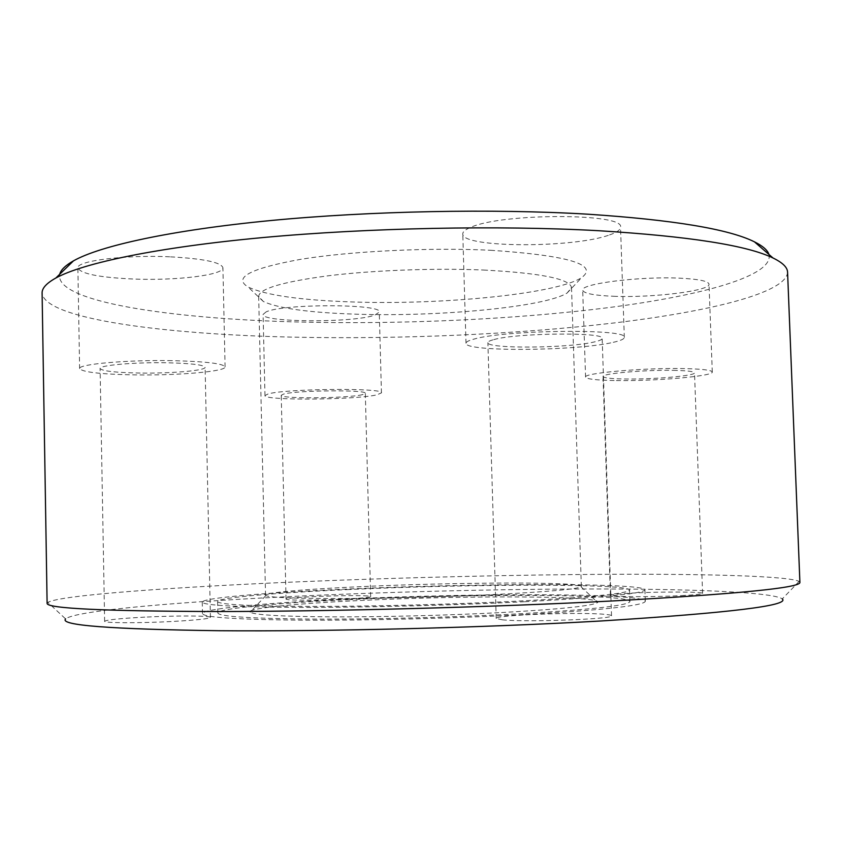 <?xml version="1.0" encoding="UTF-8"?>
<svg xmlns="http://www.w3.org/2000/svg" width="842" height="842" viewBox="0 0 842 842"><rect width="100%" height="100%" fill="white"/><g stroke="black" fill="none" stroke-linecap="round" stroke-linejoin="round"><path stroke-width="0.63" stroke-dasharray="4.21 3.16" d="M524.913 601.714C603.903 597.452 643.909 593.473 644.919 589.779C643.435 582.622 472.888 583.243 344.452 589.168C266.104 592.621 202.269 597.904 202.259 602.146C203.28 605.377 236.686 607.135 302.488 607.408C367.059 607.461 455.796 605.198 524.913 601.714M525.313 614.576C604.324 609.976 644.33 605.535 645.319 601.262C643.793 592.947 473.172 592.905 344.704 599.199C266.346 602.861 202.49 608.703 202.501 613.629C203.532 617.386 236.96 619.575 302.794 620.186C367.396 620.543 456.175 618.312 525.313 614.576M349.546 599.62C276.544 603.03 217.773 608.461 217.857 612.997C218.931 616.491 250.032 618.523 311.182 619.091C371.112 619.417 453.228 617.354 517.493 613.902C591.368 609.64 628.858 605.503 629.953 601.483C628.985 593.789 469.773 593.694 349.546 599.62M349.293 589.505C276.302 592.736 217.541 597.641 217.615 601.546C218.667 604.556 249.758 606.187 310.877 606.429C370.775 606.482 452.849 604.388 517.093 601.167C590.958 597.21 628.448 593.494 629.563 590.032C628.627 583.411 469.489 583.948 349.293 589.505M493.265 594.578C547.226 591.852 576.486 589.253 581.064 586.769L581.348 586.369C581.727 581.675 458.669 582.18 364.933 586.464C308.803 588.905 265.325 592.473 265.546 595.189L265.851 595.578C270.072 597.578 295.289 598.567 341.494 598.546C386.489 598.399 445.839 596.852 493.265 594.578M501.537 612.544C561.277 609.176 593.315 605.808 597.631 602.472C604.377 595.631 465.258 595.252 359.966 600.504C295.626 603.535 245.906 608.366 250.19 612.176C254.221 614.976 281.786 616.533 332.885 616.87C382.731 617.028 448.944 615.334 501.537 612.544M483.497 270.029C540.532 273.029 569.866 278.87 571.518 287.554L567.119 293.027C544.869 307.056 439.798 316.866 357.818 314.234C310.235 312.771 278.755 308.53 263.367 301.51L258.673 296.289C259.525 288.638 282.933 281.775 328.896 275.702C373.774 270.24 434.819 267.977 483.497 270.029M490.539 250.263C568.655 255.494 599.009 264.63 581.58 277.681C556.015 294.068 441.64 305.109 352.23 301.952C300.247 300.194 265.535 295.216 248.074 286.996C232.824 277.639 250.411 268.409 300.847 259.294C350.977 251.137 429.473 247.316 490.539 250.263M787.575 272.24C786.449 292.932 709.68 311.582 613.639 323.012C516.22 334.4 399.961 339.379 294.363 337.168C164.422 334.474 44.437 319.013 42.1 293.058M768.946 254.463C774.04 275.797 702.291 295.489 609.576 307.477C515.546 319.434 401.55 324.549 298.573 322.002C170.673 318.897 54.204 301.741 59.708 274.271M799.9 582.359L799.1 581.401C788.344 576.086 709.49 573.918 613.892 574.276C517.03 574.697 403.507 577.444 300.247 581.748C175.283 586.969 60.15 595.094 47.857 602.388L47.11 603.388M799.1 581.401L782.281 598.904C773.419 592.431 698.807 589.221 607.05 588.968C514.136 588.79 404.518 591.337 305.204 595.841C184.893 601.304 75.464 610.345 65.613 618.923L47.857 602.388M367.607 595.989C352.798 594.61 284.375 597.241 286.038 599.157L288.385 599.683C301.289 601.209 373.438 598.462 370.659 596.578L367.607 595.989M362.334 394.677C347.757 398.424 279.702 398.992 281.228 395.287L283.522 394.109C296.205 390.235 367.933 389.604 365.323 393.34L362.334 394.677M144.835 617.133C119.964 618.438 106.566 619.828 104.629 621.291C103.408 623.059 139.077 623.227 171.547 621.522C196.133 620.165 209.09 618.807 210.426 617.428C211.121 615.639 176.357 615.523 144.835 617.133M140.151 373.059C115.438 372.606 102.093 371.09 100.103 368.522C98.798 365.333 134.11 362.176 166.369 362.765C190.797 363.312 203.711 364.818 205.111 367.28C205.911 370.554 171.473 373.532 140.151 373.059M502.327 619.817C525.661 622.438 615.292 619.07 611.534 615.765C611.429 615.155 608.798 614.639 603.651 614.239C577.202 611.923 494.149 615.123 496.212 618.449L502.327 619.817M493.812 339.61C516.662 332.874 605.545 332.001 602.167 338.442C602.114 339.589 599.567 340.736 594.515 341.894C568.582 348.314 486.129 348.977 487.886 342.641C487.876 341.652 489.855 340.652 493.812 339.61M681.41 595.61C695.134 594.873 702.196 594.136 702.596 593.368C703.565 591.726 660.77 591.589 632.5 593.052C618.396 593.778 611.039 594.536 610.429 595.336C608.734 596.946 652.276 597.167 681.41 595.61M673.305 370.343C686.956 370.606 694.029 371.438 694.513 372.827C695.639 375.816 653.266 379.479 625.122 378.995C611.082 378.774 603.714 377.953 603.03 376.511C601.199 373.648 644.298 369.775 673.305 370.343M267.977 394.003L264.977 395.582C263.157 400.708 356.471 399.939 377.121 394.782L381.447 392.877C385.352 387.699 285.006 388.594 267.977 394.003M266.072 311.919L263.093 314.413C261.357 322.602 354.471 322.96 374.995 315.034L379.279 312.056C383.089 303.804 282.986 303.53 266.072 311.919M171.779 360.65C126.858 359.797 77.685 364.207 79.622 368.617C82.548 372.206 101.156 374.301 135.446 374.9C178.578 375.532 226.066 371.459 225.088 366.891C223.298 363.512 205.522 361.439 171.779 360.65M169.684 256.799C124.89 254.684 75.906 260.925 77.874 268.019C80.843 273.829 99.419 277.502 133.615 279.039C176.641 280.786 223.961 275.05 222.919 267.714C221.088 262.272 203.332 258.641 169.684 256.799M613.239 342.326C620.543 340.684 624.238 339.063 624.322 337.432C629.437 328.464 504.516 329.748 473.783 339.158C468.573 340.557 465.984 341.915 466.005 343.241C464.005 351.998 576.602 351.114 613.239 342.326M609.566 234.907C616.828 232.424 620.47 229.866 620.522 227.266C625.427 212.994 500.927 212.942 470.457 227.477C465.3 229.645 462.732 231.782 462.784 233.887C460.942 247.895 573.213 248.39 609.566 234.907M616.397 380.563C655.15 381.215 713.669 376.185 712.29 372.006C711.669 370.101 701.954 368.954 683.157 368.575C642.762 367.754 582.864 373.185 585.579 377.111C586.59 379.121 596.862 380.268 616.397 380.563M613.513 296.268C652.203 297.963 710.49 290.89 709.017 284.175C708.354 281.102 698.639 279.102 679.873 278.176C639.562 276.176 579.906 283.859 582.696 290.206C583.738 293.448 594.01 295.468 613.513 296.268M645.319 601.262L644.919 589.779M217.857 612.997L217.615 601.546M581.064 586.769L597.631 602.472M581.348 586.369L571.518 287.554M567.119 293.027L581.58 277.681M286.038 599.157L281.228 395.287M104.629 621.291L100.103 368.522M611.534 615.765L602.167 338.442M702.596 593.368L694.513 372.827M264.977 395.582L263.093 314.413M79.622 368.617L77.874 268.019M624.322 337.432L620.522 227.266M712.29 372.006L709.017 284.175M585.579 377.111L582.696 290.206M466.005 343.241L462.784 233.887M225.088 366.891L222.919 267.714M381.447 392.877L379.279 312.056M610.429 595.336L603.03 376.511M496.212 618.449L487.886 342.641M210.426 617.428L205.111 367.28M370.659 596.578L365.323 393.34M263.367 301.51L248.074 286.996M265.546 595.189L258.673 296.289M265.851 595.578L250.19 612.176M629.953 601.483L629.563 590.032M202.501 613.629L202.259 602.146"/><path stroke-width="1.26" d="M42.1 293.058C41.932 288.227 46.521 283.207 55.867 278.007C82.969 263.104 156.801 247.411 262.546 237.591C368.196 227.814 498.19 225.193 598.031 230.676C688.64 236.244 746.959 245.338 772.988 257.978C782.618 262.651 787.481 267.398 787.575 272.24L799.9 582.359C800.805 587.769 737.687 593.999 610.545 601.051C492.128 607.177 331.906 611.439 218.331 611.534C104.05 611.197 46.973 608.482 47.11 603.388L42.1 293.058M59.708 274.271C60.813 269.914 65.402 265.44 73.486 260.852C100.166 245.79 170.779 230.192 270.65 220.541C370.459 210.953 492.654 208.542 587.158 214.152C672.99 219.825 728.751 229.056 754.443 241.833C762.768 245.959 767.599 250.169 768.946 254.463M65.613 618.923C59.203 625.311 110.313 629.237 218.941 630.721C327.275 631.626 484.529 627.658 600.767 620.996C729.488 612.934 789.996 605.577 782.281 598.904M73.486 260.852L55.867 278.007M754.443 241.833L772.988 257.978"/></g></svg>
